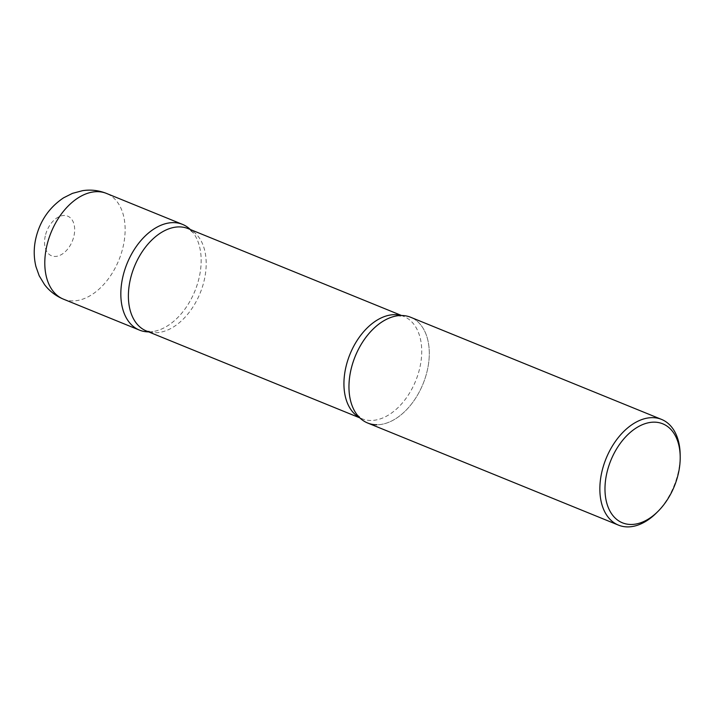 <?xml version="1.0" encoding="UTF-8"?>
<svg xmlns="http://www.w3.org/2000/svg" width="716" height="716" viewBox="0 0 716 716"><rect width="100%" height="100%" fill="white"/><g stroke="black" fill="none" stroke-linecap="round" stroke-linejoin="round"><path stroke-width="0.54" stroke-dasharray="3.58 2.69" d="M148.615 331.884A57.074 36.614 112.2 0 0 199.254 277.19A57.074 36.614 112.2 0 0 190.295 229.496A57.074 36.614 -67.8 0 1 193.159 232.736A57.074 36.614 -67.8 0 1 194.904 291.054A57.074 36.614 -67.8 0 1 152.92 331.571A57.074 36.614 -67.8 0 1 148.785 331.884A57.074 36.614 -67.8 0 1 148.615 331.884M367.603 422.986A57.074 36.614 112.2 0 0 427.38 370.065A57.074 36.614 112.2 0 0 410.644 317.26M656.563 512.808A57.074 36.614 112.2 0 0 678.276 472.211A57.074 36.614 112.2 0 0 680.173 454.812M401.336 315.488A57.074 36.614 -67.8 0 1 427.38 370.065A57.074 36.614 -67.8 0 1 376.911 424.758M63.438 299.154A57.074 36.614 112.2 0 0 123.224 246.232A57.074 36.614 112.2 0 0 106.487 193.427M45.269 235.994A21.39 13.72 112.2 0 0 55.034 256.453A21.39 13.72 112.2 0 0 73.954 235.949A21.39 13.72 112.2 0 0 64.189 215.489A21.39 13.72 112.2 0 0 45.269 235.994M401.076 315.488A55.275 35.451 -67.8 0 1 403.672 316.374A55.275 35.451 -67.8 0 1 418.063 374.271A55.275 35.451 -67.8 0 1 371.004 420.471A55.275 35.451 -67.8 0 1 361.992 418.753A55.275 35.451 -67.8 0 1 359.522 417.571M193.159 232.736L188.129 228.619A55.275 35.451 -67.8 0 1 202.521 286.516A55.275 35.451 -67.8 0 1 155.462 332.716A55.275 35.451 -67.8 0 1 146.449 330.998L152.92 331.571M356.962 414.636L361.992 418.753L359.826 417.875M397.201 315.81L403.672 316.374L401.515 315.488"/><path stroke-width="1.07" d="M122.74 277.307A57.074 36.614 112.2 0 0 139.477 330.112A57.074 36.614 112.2 0 0 148.615 331.884A57.074 36.614 -67.8 0 1 122.767 277.19A57.074 36.614 -67.8 0 1 173.209 222.613A57.074 36.614 -67.8 0 1 190.295 229.496A57.074 36.614 112.2 0 0 182.517 224.385A57.074 36.614 112.2 0 0 122.74 277.307M680.2 456.969L680.173 454.812A57.074 36.614 112.2 0 0 661.539 419.406L410.644 317.26A57.074 36.614 112.2 0 0 350.867 370.19A57.074 36.614 112.2 0 0 367.603 422.986L618.499 525.132A57.074 36.614 112.2 0 0 656.563 512.808L658.093 511.278A53.449 34.287 112.2 0 0 678.419 473.258A53.449 34.287 112.2 0 0 680.2 456.969A53.449 34.287 112.2 0 0 648.096 422.834A53.449 34.287 112.2 0 0 606.765 473.374A53.449 34.287 112.2 0 0 617.577 520.085A53.449 34.287 112.2 0 0 658.093 511.278M661.539 419.406A57.074 36.614 112.2 0 0 601.762 472.327A57.074 36.614 112.2 0 0 618.499 525.132M376.911 424.758A57.074 36.614 -67.8 0 1 356.962 414.636A57.074 36.614 -67.8 0 1 355.217 356.317A57.074 36.614 -67.8 0 1 397.201 315.81A57.074 36.614 -67.8 0 1 401.336 315.488M63.438 299.154C55.839 296.003 49.547 291.161 44.553 284.637L39.192 275.758L35.943 266.603C33.706 257.375 33.652 248.022 35.8 238.535C39.881 221.083 49.144 207.506 63.599 197.813L72.486 193.356L82.617 190.662C90.816 189.427 98.772 190.358 106.487 193.427A57.074 36.614 112.2 0 0 46.701 246.358A57.074 36.614 112.2 0 0 63.438 299.154L139.477 330.112M359.522 417.571A55.275 35.451 -67.8 0 1 348.262 358.832A55.275 35.451 -67.8 0 1 394.659 314.655A55.275 35.451 -67.8 0 1 401.076 315.488M359.826 417.875L146.449 330.998A55.275 35.451 -67.8 0 1 132.057 273.1A55.275 35.451 -67.8 0 1 179.116 226.9A55.275 35.451 -67.8 0 1 188.129 228.619L401.515 315.488M106.487 193.427L182.517 224.385"/></g></svg>
